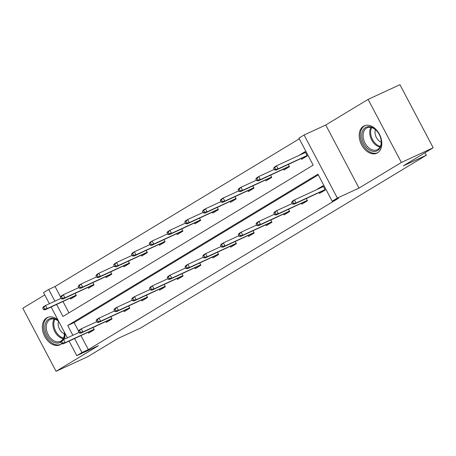 <?xml version="1.0" encoding="UTF-8"?>
<svg xmlns="http://www.w3.org/2000/svg" width="456" height="456" viewBox="0 0 456 456"><rect width="100%" height="100%" fill="white"/><g stroke="black" fill="none" stroke-linecap="round" stroke-linejoin="round"><path stroke-width="0.68" d="M377.517 152.823A15.054 10.345 65.2 0 1 376.816 153.199A15.054 10.345 65.2 0 1 361.357 144.387A15.054 10.345 65.2 0 1 363.495 126.226A15.054 10.345 65.2 0 1 364.202 125.856A15.054 10.345 65.2 0 1 379.654 134.668A15.054 10.345 65.2 0 1 377.517 152.823M61.674 343.733A15.054 10.345 65.2 0 1 60.676 344.457A15.054 10.345 65.2 0 1 59.97 344.827A15.054 10.345 65.2 0 1 44.517 336.015A15.054 10.345 65.2 0 1 46.654 317.86A15.054 10.345 65.2 0 1 47.356 317.49A15.054 10.345 65.2 0 1 57.935 319.93M64.849 333.04A15.054 10.345 65.2 0 1 64.45 339.167M44.762 294.947L22.8 308.227L56.059 371.309L98.422 345.682L76.779 355.669L69.112 341.122M433.2 147.772L401.371 162.456L368.112 99.379L399.94 84.691L433.2 147.772L403.417 165.785L426.337 155.211L140.585 328.035L117.671 338.608L87.888 356.62L56.059 371.309M49.39 303.724L43.525 292.592L48.706 289.457L54.891 301.188M299.284 138.812L55.073 286.522L48.706 289.457M56.629 304.488L62.951 316.481L313.169 165.14L298.919 138.122L304.101 134.987L337.36 198.064L332.179 201.199L317.935 174.181L67.716 325.516L72.863 335.28M368.112 99.379L325.749 125.001L304.101 134.987M426.337 155.211L425.02 152.714M301.365 203.382L301.792 204.191L307.486 200.748L306.324 198.548M265.831 224.876L266.258 225.68L271.953 222.237L270.79 220.037M230.297 246.365L230.725 247.175L236.419 243.732L235.256 241.532M194.763 267.86L195.191 268.664L200.885 265.221L199.722 263.021M159.23 289.349L159.657 290.159L165.351 286.716L164.189 284.515M123.696 310.844L124.123 311.647L129.817 308.205L128.655 306.005M88.162 332.333L88.589 333.142L94.284 329.694L93.121 327.493M318.299 174.87L74.083 322.58L78.546 331.045M80.974 335.65L88.327 349.598L338.546 198.263L332.179 201.199M105.929 321.588L106.356 322.392L112.051 318.949L110.888 316.749M141.463 300.094L141.89 300.903L147.584 297.46L146.422 295.26M176.996 278.605L177.424 279.414L183.118 275.965L181.955 273.765M212.53 257.116L212.958 257.919L218.652 254.476L217.489 252.276M248.064 235.621L248.491 236.43L254.186 232.982L253.023 230.787M283.598 214.132L284.025 214.936L289.72 211.493L288.557 209.293M323.207 186.122L317.387 189.331M319.132 192.637L319.559 193.447L325.253 190.004L323.002 185.74L317.308 189.183M88.327 349.598L81.96 352.534L76.779 355.669M325.749 125.001L359.003 188.077L401.371 162.456M359.003 188.077L337.36 198.064M67.368 337.816L51.135 307.025M74.607 338.586L81.96 352.534M55.073 286.522L60.568 296.947M62.996 301.553L68.953 312.85M299.41 155.239L305.03 151.643L307.276 155.906L301.581 159.349L301.154 158.54M288.346 164.451L289.509 166.651L283.814 170.094L283.387 169.29M270.579 175.195L271.742 177.395L266.047 180.838L265.62 180.035M252.812 185.94L253.975 188.14L248.281 191.588L247.853 190.779M235.045 196.69L236.208 198.89L230.514 202.333L230.086 201.523M217.278 207.434L218.441 209.635L212.747 213.077L212.319 212.274M199.511 218.179L200.674 220.379L194.98 223.822L194.552 223.018M181.744 228.923L182.907 231.124L177.213 234.572L176.785 233.763M163.978 239.674L165.14 241.868L159.446 245.317L159.019 244.507M146.211 250.418L147.374 252.618L141.679 256.061L141.252 255.252M128.444 261.163L129.607 263.363L123.912 266.806L123.485 266.002M110.677 271.907L111.84 274.107L106.145 277.55L105.718 276.746M92.91 282.652L94.073 284.852L88.379 288.3L87.951 287.491M75.149 293.402L76.306 295.602L70.612 299.045L70.184 298.235M74.083 322.58L67.716 325.516M302.949 153.604L299.335 155.086M91.702 330.703L91.924 331.124M60.619 342.006L61.52 343.71L62.66 343.026L61.759 341.316L60.619 342.006L61.463 340.837L63.509 339.6L65.128 342.667L94.079 329.312M61.759 341.316L63.509 339.6L79.013 332.447M62.66 343.026L65.128 342.667L63.082 343.904L94.147 329.437M61.52 343.71L63.082 343.904M73.946 297.027L73.724 296.605M42.647 307.914L43.542 309.618L44.682 308.929L43.782 307.224L42.647 307.914L43.485 306.74L45.537 305.503L47.15 308.57L45.104 309.812L76.169 295.34M44.682 308.929L47.15 308.57L76.101 295.214M43.782 307.224L45.537 305.503L61.036 298.349M45.104 309.812L43.542 309.618M109.468 319.952L109.691 320.374M78.386 331.261L79.287 332.965L80.427 332.276L79.526 330.572L78.386 331.261L79.23 330.093L81.276 328.85L82.895 331.922L111.845 318.562M79.526 330.572L81.276 328.85L96.78 321.702M80.427 332.276L82.895 331.922L80.849 333.159L111.914 318.693M79.287 332.965L80.849 333.159M127.235 309.208L127.458 309.63M96.153 320.517L97.054 322.221L98.194 321.531L97.293 319.827L96.153 320.517L96.997 319.348L99.043 318.106L100.662 321.172L129.612 307.817M97.293 319.827L99.043 318.106L114.547 310.952M98.194 321.531L100.662 321.172L98.616 322.415L129.681 307.942M97.054 322.221L98.616 322.415M91.713 286.282L91.491 285.861M60.414 297.164L61.309 298.868L62.449 298.184L61.549 296.474L60.414 297.164L61.252 295.995L63.304 294.753L64.917 297.825L62.871 299.062L93.936 284.595M62.449 298.184L64.917 297.825L93.868 284.47M61.549 296.474L63.304 294.753L78.802 287.605M62.871 299.062L61.309 298.868M109.48 275.532L109.258 275.11M78.181 286.419L79.076 288.124L80.216 287.434L79.316 285.73L78.181 286.419L79.019 285.251L81.071 284.008L82.684 287.08L80.638 288.317L111.703 273.851M80.216 287.434L82.684 287.08L111.634 273.72M79.316 285.73L81.071 284.008L96.569 276.86M80.638 288.317L79.076 288.124M60.728 342.211A13.03 8.955 65.2 0 1 51.061 340.467A13.03 8.955 65.2 0 1 45.583 323.047A13.03 8.955 65.2 0 1 58.305 320.91A13.03 8.955 65.2 0 1 58.573 321.138M58.681 321.349A12.067 8.293 -114.8 0 0 58.676 321.337A12.067 8.293 -114.8 0 0 50.268 319.439A12.067 8.293 -114.8 0 0 46.301 328.36A12.067 8.293 -114.8 0 0 51.967 339.452A12.067 8.293 -114.8 0 0 60.374 341.35A12.067 8.293 -114.8 0 0 64.29 331.985M58.556 321.241A8.59 5.905 -114.8 0 0 62.227 332.555A8.59 5.905 -114.8 0 0 64.387 333.877M48.416 317.108L48.461 317.085A14.957 10.283 -114.8 0 0 48.416 317.108A14.957 10.283 -114.8 0 0 43.502 328.166A14.957 10.283 -114.8 0 0 50.525 341.92A14.957 10.283 -114.8 0 0 60.95 344.274A14.957 10.283 -114.8 0 0 60.996 344.252L60.95 344.274M64.33 332.053A13.03 8.955 65.2 0 1 63.025 339.891M367.901 148.838A13.03 8.955 65.2 0 1 362.429 131.413A13.03 8.955 65.2 0 1 375.151 129.276A13.03 8.955 65.2 0 1 377.448 131.676A13.03 8.955 65.2 0 1 380.982 139.336A13.03 8.955 65.2 0 1 378.03 150.275A13.03 8.955 65.2 0 1 367.901 148.838M377.551 131.807A12.067 8.293 -114.8 0 0 375.516 129.709A12.067 8.293 -114.8 0 0 367.108 127.811A12.067 8.293 -114.8 0 0 363.147 136.726A12.067 8.293 -114.8 0 0 368.807 147.818A12.067 8.293 -114.8 0 0 377.215 149.716A12.067 8.293 -114.8 0 0 380.954 139.177M375.396 129.607A8.59 5.905 -114.8 0 0 379.067 140.921A8.59 5.905 -114.8 0 0 381.227 142.243M365.256 125.474L365.302 125.451A14.957 10.283 -114.8 0 0 365.256 125.474A14.957 10.283 -114.8 0 0 360.343 136.532A14.957 10.283 -114.8 0 0 367.365 150.286A14.957 10.283 -114.8 0 0 377.79 152.64A14.957 10.283 -114.8 0 0 377.836 152.617L377.79 152.64M145.002 298.463L145.225 298.885M113.92 309.772L114.821 311.476L115.961 310.787L115.06 309.082L113.92 309.772L114.764 308.598L116.81 307.361L118.429 310.428L147.379 297.073M115.06 309.082L116.81 307.361L132.314 300.208M115.961 310.787L118.429 310.428L116.383 311.67L147.448 297.198M114.821 311.476L116.383 311.67M127.247 264.788L127.024 264.366M95.942 275.675L96.843 277.379L97.983 276.689L97.082 274.985L95.942 275.675L96.786 274.506L98.838 273.264L100.451 276.33L98.405 277.573L129.47 263.101M97.983 276.689L100.451 276.33L129.401 262.975M97.082 274.985L98.838 273.264L114.336 266.11M98.405 277.573L96.843 277.379M162.769 287.719L162.991 288.141M131.687 299.022L132.588 300.732L133.728 300.042L132.827 298.338L131.687 299.022L132.531 297.853L134.577 296.617L136.196 299.683L165.146 286.328M132.827 298.338L134.577 296.617L150.081 289.463M133.728 300.042L136.196 299.683L134.149 300.926L165.214 286.453M132.588 300.732L134.149 300.926M145.014 254.043L144.791 253.621M113.709 264.93L114.61 266.635L115.75 265.945L114.849 264.241L113.709 264.93L114.553 263.756L116.599 262.519L118.218 265.586L116.172 266.828L147.237 252.356M115.75 265.945L118.218 265.586L147.168 252.231M114.849 264.241L116.599 262.519L132.103 255.366M116.172 266.828L114.61 266.635M180.536 276.969L180.758 277.396M149.454 288.277L150.355 289.982L151.495 289.292L150.594 287.588L149.454 288.277L150.298 287.109L152.344 285.866L153.963 288.939L182.913 275.584M150.594 287.588L152.344 285.866L167.848 278.719M151.495 289.292L153.963 288.939L151.916 290.176L182.981 275.709M150.355 289.982L151.916 290.176M162.781 243.299L162.558 242.877M131.476 254.18L132.377 255.89L133.517 255.2L132.616 253.496L131.476 254.18L132.32 253.012L134.366 251.775L135.985 254.841L133.939 256.084L165.004 241.612M133.517 255.2L135.985 254.841L164.935 241.486M132.616 253.496L134.366 251.775L149.87 244.621M133.939 256.084L132.377 255.89M198.303 266.224L198.525 266.646M167.221 277.533L168.121 279.237L169.261 278.548L168.361 276.843L167.221 277.533L168.065 276.364L170.111 275.122L171.73 278.194L200.68 264.833M168.361 276.843L170.111 275.122L185.615 267.968M169.261 278.548L171.73 278.194L169.683 279.431L200.748 264.959M168.121 279.237L169.683 279.431M180.547 232.549L180.325 232.127M149.243 243.436L150.144 245.14L151.284 244.45L150.383 242.746L149.243 243.436L150.087 242.267L152.133 241.024L153.752 244.097L151.705 245.334L182.77 230.867M151.284 244.45L153.752 244.097L182.702 230.736M150.383 242.746L152.133 241.024L167.637 233.877M151.705 245.334L150.144 245.14M216.07 255.48L216.292 255.901M184.988 266.788L185.888 268.493L187.028 267.803L186.128 266.099L184.988 266.788L185.831 265.62L187.878 264.377L189.496 267.444L218.447 254.089M186.128 266.099L187.878 264.377L203.382 257.224M187.028 267.803L189.496 267.444L187.445 268.687L218.515 254.214M185.888 268.493L187.445 268.687M198.314 221.804L198.092 221.382M167.01 232.691L167.911 234.395L169.051 233.706L168.15 232.001L167.01 232.691L167.854 231.523L169.9 230.28L171.519 233.352L169.472 234.589L200.537 220.117M169.051 233.706L171.519 233.352L200.469 219.991M168.15 232.001L169.9 230.28L185.404 223.126M169.472 234.589L167.911 234.395M233.837 244.735L234.059 245.157M202.755 256.044L203.655 257.748L204.795 257.059L203.895 255.354L202.755 256.044L203.598 254.87L205.645 253.633L207.263 256.7L236.214 243.344M203.895 255.354L205.645 253.633L221.149 246.479M204.795 257.059L207.263 256.7L205.211 257.942L236.282 243.47M203.655 257.748L205.211 257.942M216.081 211.06L215.859 210.638M184.777 221.947L185.677 223.651L186.817 222.961L185.917 221.257L184.777 221.947L185.62 220.772L187.667 219.535L189.286 222.602L187.239 223.845L218.304 209.372M186.817 222.961L189.286 222.602L218.236 209.247M185.917 221.257L187.667 219.535L203.171 212.382M187.239 223.845L185.677 223.651M251.604 233.991L251.826 234.412M220.522 245.294L221.422 246.998L222.562 246.314L221.662 244.604L220.522 245.294L221.365 244.125L223.411 242.888L225.03 245.955L253.981 232.6M221.662 244.604L223.411 242.888L238.915 235.735M222.562 246.314L225.03 245.955L222.978 247.192L254.049 232.725M221.422 246.998L222.978 247.192M269.371 223.24L269.593 223.662M238.288 234.549L239.189 236.254L240.329 235.564L239.428 233.86L238.288 234.549L239.132 233.381L241.178 232.138L242.797 235.21L271.748 221.85M239.428 233.86L241.178 232.138L256.682 224.99M240.329 235.564L242.797 235.21L240.745 236.447L271.816 221.981M239.189 236.254L240.745 236.447M287.137 212.496L287.36 212.918M256.055 223.805L256.956 225.509L258.096 224.819L257.195 223.115L256.055 223.805L256.899 222.636L258.945 221.394L260.564 224.46L289.514 211.105M257.195 223.115L258.945 221.394L274.449 214.24M258.096 224.819L260.564 224.46L258.512 225.703L289.583 211.231M256.956 225.509L258.512 225.703M233.848 200.315L233.626 199.893M202.544 211.202L203.444 212.906L204.584 212.217L203.684 210.512L202.544 211.202L203.387 210.028L205.434 208.791L207.052 211.858L205.006 213.1L236.071 198.628M204.584 212.217L207.052 211.858L236.003 198.502M203.684 210.512L205.434 208.791L220.938 201.637M205.006 213.1L203.444 212.906M251.615 189.571L251.393 189.149M220.311 200.452L221.211 202.156L222.351 201.472L221.451 199.762L220.311 200.452L221.154 199.283L223.201 198.046L224.819 201.113L222.773 202.35L253.838 187.883M222.351 201.472L224.819 201.113L253.77 187.758M221.451 199.762L223.201 198.046L238.705 190.893M222.773 202.35L221.211 202.156M269.382 178.82L269.16 178.399M238.078 189.707L238.978 191.412L240.118 190.722L239.218 189.018L238.078 189.707L238.921 188.539L240.967 187.296L242.586 190.369L240.54 191.605L271.605 177.139M240.118 190.722L242.586 190.369L271.537 177.008M239.218 189.018L240.967 187.296L256.471 180.148M240.54 191.605L238.978 191.412M304.904 201.751L305.127 202.173M273.822 213.06L274.723 214.765L275.863 214.075L274.962 212.371L273.822 213.06L274.666 211.886L276.712 210.649L278.331 213.716L307.281 200.361M274.962 212.371L276.712 210.649L292.216 203.496M275.863 214.075L278.331 213.716L276.279 214.958L307.35 200.486M274.723 214.765L276.279 214.958M287.149 168.076L286.927 167.654M255.844 178.963L256.745 180.667L257.885 179.977L256.984 178.273L255.844 178.963L256.688 177.794L258.734 176.552L260.353 179.618L258.307 180.861L289.372 166.389M257.885 179.977L260.353 179.618L289.303 166.263M256.984 178.273L258.734 176.552L274.238 169.398M258.307 180.861L256.745 180.667M322.671 191.007L322.894 191.429M291.589 202.31L292.49 204.02L293.63 203.33L292.729 201.626L291.589 202.31L292.433 201.142L294.479 199.905L296.098 202.971L325.048 189.616M292.729 201.626L294.479 199.905L323.429 186.544M293.63 203.33L296.098 202.971L294.046 204.214L325.117 189.742M292.49 204.02L294.046 204.214M322.426 187.011L322.272 186.692M304.916 157.331L304.693 156.91M302.869 153.455L305.229 152.03M273.611 168.218L274.512 169.923L275.652 169.233L274.751 167.529L273.611 168.218L274.455 167.044L276.501 165.807L278.12 168.874L276.074 170.116L307.139 155.644M275.652 169.233L278.12 168.874L307.07 155.519M274.751 167.529L276.501 165.807L305.452 152.452M276.074 170.116L274.512 169.923M304.294 152.595L304.448 152.914M63.173 338.7A12.067 8.293 65.2 0 1 58.596 336.391A12.067 8.293 65.2 0 1 54.099 319.029M54.874 319.217A11.668 8.02 -114.8 0 0 59.337 335.804A11.668 8.02 -114.8 0 0 63.532 337.987M380.013 147.066A12.067 8.293 65.2 0 1 375.436 144.757A12.067 8.293 65.2 0 1 370.939 127.401M371.714 127.589A11.668 8.02 -114.8 0 0 376.177 144.17A11.668 8.02 -114.8 0 0 380.372 146.353"/></g></svg>
